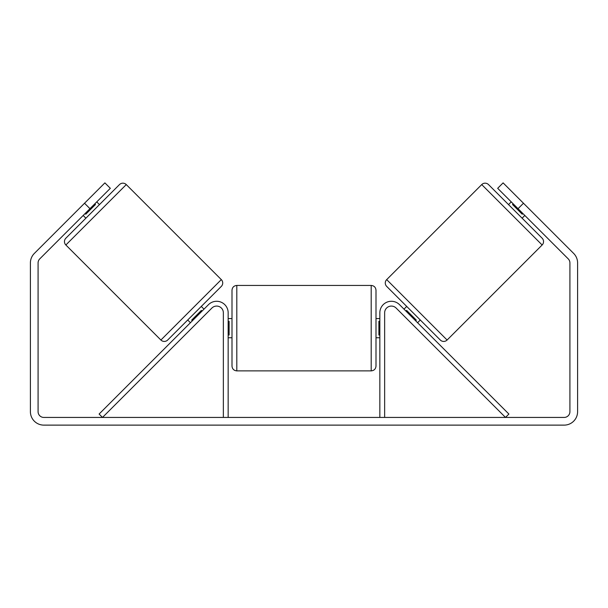 <?xml version="1.0" encoding="UTF-8"?>
<svg xmlns="http://www.w3.org/2000/svg" width="608" height="608" viewBox="0 0 608 608"><rect width="100%" height="100%" fill="white"/><g stroke="black" fill="none" stroke-linecap="round" stroke-linejoin="round"><path stroke-width="0.91" d="M228.16 417.438L228.16 312.801A11.522 11.522 0 0 0 208.491 304.654L99.104 414.04L102.494 417.438L211.888 308.043A6.718 6.718 0 0 1 223.356 312.801L223.356 417.438M384.644 417.438L384.644 312.801A6.718 6.718 0 0 1 396.112 308.043L505.506 417.438L508.896 414.04L399.509 304.654A11.522 11.522 0 0 0 379.84 312.801L379.84 417.438M386.688 279.612A4.803 4.803 0 0 0 386.688 286.406L440.314 340.032A4.803 4.803 0 0 0 447.1 340.032L386.688 279.612L481.726 184.581A4.803 4.803 0 0 1 488.513 184.581L508.539 204.607L511.252 201.886M524.826 215.468L522.112 218.181L542.138 238.207L488.513 184.581M447.1 340.032L542.138 244.994A4.803 4.803 0 0 0 542.138 238.207M404.001 309.145L406.714 306.424M417.574 322.719L420.288 320.006M405.939 311.083L406.615 310.407L416.313 320.097L415.636 320.781M513.19 203.832L512.514 204.508L522.211 214.206L522.888 213.522M89.961 208.681L84.527 203.247L104.895 182.879L110.329 188.313L39.771 258.871A5.761 5.761 0 0 0 38.084 262.945L38.084 411.677A5.761 5.761 0 0 0 43.837 417.438L564.163 417.438A5.761 5.761 0 0 0 569.916 411.677L569.916 262.945A5.761 5.761 0 0 0 568.229 258.871L497.671 188.313L503.105 182.879L523.473 203.247L518.039 208.681M84.527 203.247L34.337 253.437A13.437 13.437 0 0 0 30.4 262.945L30.4 411.677A13.437 13.437 0 0 0 43.837 425.121L564.163 425.121A13.437 13.437 0 0 0 577.6 411.677L577.6 262.945A13.437 13.437 0 0 0 573.663 253.437L523.473 203.247M126.274 184.581A4.803 4.803 0 0 0 119.487 184.581L65.862 238.207A4.803 4.803 0 0 0 65.862 244.994L160.9 340.032A4.803 4.803 0 0 0 167.686 340.032L221.312 286.406A4.803 4.803 0 0 0 221.312 279.612L126.274 184.581L65.862 244.994M99.461 204.607L96.748 201.886M94.81 203.832L95.486 204.508L85.789 214.206L85.112 213.522M85.888 218.181L83.174 215.468M203.999 309.145L201.286 306.424L187.712 320.006L190.426 322.719M202.061 311.083L201.385 310.407L191.687 320.097L192.364 320.781M231.998 328.16L231.998 290.236C232.286 287.326 233.882 285.722 236.801 285.441L236.801 370.88C233.882 370.591 232.286 368.995 231.998 366.077L231.998 328.16M376.002 290.236L376.002 366.077C375.714 368.995 374.118 370.591 371.199 370.88L371.199 285.441C374.118 285.722 375.714 287.326 376.002 290.236M228.16 321.305L229.117 321.305L229.117 335.016L228.16 335.016M379.84 335.016L378.883 335.016L378.883 321.305L379.84 321.305M481.726 184.581L542.138 244.994M160.9 340.032L221.312 279.612M371.199 285.441L236.801 285.441M231.998 318.562L228.16 318.562M379.84 318.562L376.002 318.562M379.84 337.759L376.002 337.759M231.998 337.759L228.16 337.759M371.199 370.88L236.801 370.88"/></g></svg>
